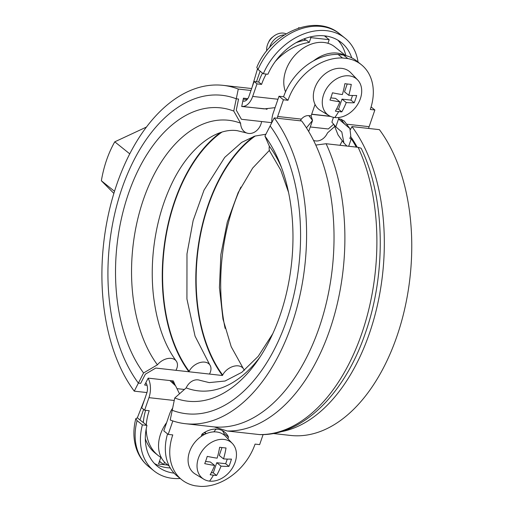 <?xml version="1.0" encoding="UTF-8"?>
<svg xmlns="http://www.w3.org/2000/svg" width="512" height="512" viewBox="0 0 512 512"><rect width="100%" height="100%" fill="white"/><g stroke="black" fill="none" stroke-linecap="round" stroke-linejoin="round"><path stroke-width="0.77" d="M179.507 393.786L175.61 385.862L169.894 380.563M146.189 428.934A51.494 38.746 128.7 0 0 158.138 455.475L155.194 453.114A51.494 38.746 -51.3 0 1 145.325 438.758M143.347 422.496A51.494 38.746 -51.3 0 1 145.632 410.317M148.122 378.246A17.165 10.208 96.4 0 1 148.96 397.658L144.64 410.202L141.696 407.846L146.739 393.203A8.582 5.101 -83.6 0 0 145.856 382.778A158.784 94.4 96.4 0 1 145.824 382.733M242.848 100.947A158.784 94.4 96.4 0 1 242.893 100.966A8.582 5.101 -83.6 0 0 243.661 101.152A8.582 5.101 -83.6 0 0 249.018 96.16L254.061 81.517L258.637 82.029A51.494 38.746 -51.3 0 1 262.515 73.101M296.083 42.688A51.494 38.746 -51.3 0 1 306.317 40.077L309.254 42.438A51.494 38.746 128.7 0 0 275.334 61.427M305.792 40.154L304.781 39.347M327.955 43.296L329.197 39.68L310.906 37.638L309.254 42.438M310.906 37.638L310.093 36.986M298.906 28.006L298.56 27.731L298.413 28.166M329.197 39.68L324.429 35.853M299.456 27.827L298.56 27.731M266.208 74.067A51.494 38.746 128.7 0 0 261.574 84.39L256.998 83.878L252.678 96.422A17.165 10.208 96.4 0 1 241.958 106.406A17.165 10.208 96.4 0 1 241.734 106.381M261.574 84.39L258.637 82.029M256.998 83.878L254.061 81.517M167.84 465.056L163.661 464.589L159.475 461.229M163.661 464.589L164.506 462.131M144.64 410.202L149.21 410.714A51.494 38.746 128.7 0 0 146.285 424.858M158.138 455.475A51.494 38.746 128.7 0 0 161.35 457.715M241.958 106.406L264.179 108.89L275.078 107.654M306.438 127.885L312.544 120.416L308.698 131.539M201.216 436.416L201.99 434.163A22.886 17.222 -51.3 0 1 217.472 429.184A22.886 17.222 -51.3 0 1 224.653 432.083A22.886 17.222 -51.3 0 1 228.512 437.126L227.93 438.822M214.227 426.912L227.251 431.002L259.699 434.605C303.053 435.91 345.056 393.331 365.466 332.794C386.605 272.73 385.024 197.466 361.139 148.237L358.125 147.309L326.118 143.738L315.776 145.075M346.957 146.106L343.936 143.027L338.054 134.938L333.958 124.582M343.936 143.027L341.798 131.981L335.821 126.842A164.506 97.798 -83.6 0 0 331.93 122.266A17.165 10.208 96.4 0 1 332.698 119.571L333.472 117.325M172.832 420.941L168.198 434.406L172.768 434.912A51.494 38.746 128.7 0 0 181.69 479.674A51.494 38.746 128.7 0 0 195.219 485.805L200.531 486.4A51.494 38.746 128.7 0 0 255.072 444.102L259.642 444.614L263.098 434.586M348.678 146.298L351.277 138.739A161.645 96.102 96.4 0 1 356.333 147.155M339.053 117.466L338.541 118.944L349.888 128.57L350.784 135.834L349.856 138.515L351.277 138.739M300.301 120.819L301.344 119.117C303.61 116.602 306.099 115.437 308.819 115.629A173.088 102.906 -83.6 0 1 312.538 120.435L311.11 115.885L315.046 104.442M335.821 126.842L338.541 118.944L340.832 119.2L344.218 121.005L349.888 128.57M368.64 128.448A8.582 5.101 96.4 0 1 369.114 126.682L374.867 109.984L370.291 109.472A51.494 38.746 128.7 0 0 361.37 64.717A51.494 38.746 128.7 0 0 347.84 58.579L342.528 57.99A51.494 38.746 128.7 0 0 287.987 100.288L283.418 99.776L277.67 116.474A8.582 5.101 -83.6 0 0 277.19 118.24M308.819 115.629L311.11 115.885M347.84 58.579L343.43 55.046A51.494 38.746 -51.3 0 1 356.96 61.178L361.37 64.717M283.418 99.776L279.008 96.237L283.578 96.749A51.494 38.746 -51.3 0 1 338.118 54.451L342.528 57.99M287.987 100.288L283.578 96.749M371.098 106.963L374.867 109.984M271.763 122.739A17.165 10.208 96.4 0 1 273.261 112.934L279.008 96.237M168.198 434.406L163.789 430.867L169.536 414.17A17.165 10.208 96.4 0 1 172.64 408.23M181.69 479.674L177.28 476.134A51.494 38.746 -51.3 0 1 167.552 433.888M223.718 434.707L224.102 433.587A22.886 17.222 128.7 0 0 222.253 430.56M228.512 437.126L224.102 433.587M343.43 55.046L338.118 54.451M252.083 87.27L257.453 68.986M258.029 69.498A58.65 44.128 -51.3 0 1 339.699 33.894C315.341 13.069 270.49 32.992 256.794 67.424L258.029 69.498L263.315 73.747L267.91 74.259A52.928 39.821 -51.3 0 1 341.408 42.605A52.928 39.821 -51.3 0 1 351.706 57.811M304.429 40.378L305.075 38.509M326.323 36.096L325.978 37.094M358.067 62.061A58.65 44.128 128.7 0 0 344.992 38.138A58.65 44.128 128.7 0 0 263.315 73.747M345.843 55.597A52.928 39.821 128.7 0 0 337.83 40.134M256.461 81.786L260.115 71.174M174.074 473.139A52.928 39.821 -51.3 0 1 157.606 466.445A52.928 39.821 -51.3 0 1 146.957 425.395L142.368 424.883L137.075 420.64L135.808 418.669L137.338 417.83L145.274 397.715M159.174 462.086L160.762 462.259M167.878 465.082L158.502 464.038L160.8 457.376M143.61 409.382L139.974 419.949L137.338 417.83M142.368 424.883A58.65 44.128 128.7 0 0 154.022 470.906A58.65 44.128 128.7 0 0 180.218 478.49M139.974 419.949L146.957 425.395M154.419 463.488A52.928 39.821 128.7 0 0 170.221 467.936M201.843 434.586A14.304 10.765 -51.3 0 1 204.614 434.387M209.568 481.12A22.989 17.299 128.7 0 0 232.506 467.866A22.989 17.299 128.7 0 0 232.41 443.52A22.989 17.299 128.7 0 0 223.923 439.43A22.989 17.299 128.7 0 0 199.878 454.682A22.989 17.299 128.7 0 0 203.782 479.2A22.989 17.299 128.7 0 0 209.568 481.12A57.216 34.016 -83.6 0 0 213.44 475.168A55.174 15.648 -161 0 1 210.163 474.752A57.075 33.933 -83.6 0 0 214.63 465.421A57.075 16.186 -161 0 1 204.73 463.642A55.174 32.8 -83.6 0 0 207.232 456.378A57.075 16.186 19 0 0 217.126 458.157A57.075 33.933 -83.6 0 0 219.629 447.258A55.174 15.648 19 0 0 222.906 447.674A55.174 15.648 19 0 0 226.029 447.968A57.075 33.933 96.4 0 1 223.526 458.874A57.075 16.186 19 0 0 231.462 459.078A55.174 32.8 96.4 0 1 228.966 466.342A57.075 16.186 -161 0 1 221.03 466.138A57.075 33.933 96.4 0 1 216.563 475.469A55.174 15.648 -161 0 1 213.44 475.168M232.41 443.52L225.504 436.282A24.32 18.298 128.7 0 0 216.525 431.962A24.32 18.298 128.7 0 0 191.091 448.09A24.32 18.298 128.7 0 0 195.219 474.022L203.782 479.2M221.978 447.565L219.264 455.45L223.526 458.874M228.966 466.342L225.677 463.712L227.27 459.085M221.03 466.138L216.762 462.714L225.677 463.712M205.562 461.466L210.362 461.997L214.63 465.421M211.334 472.614L213.28 472.832L216.762 462.714M216.563 475.469L213.28 472.832M204.736 432.307A14.304 10.765 -51.3 0 1 206.042 433.53M204 432.755A14.304 10.765 -51.3 0 1 206.24 433.638M273.363 36.48A12.032 9.056 128.7 0 0 273.094 36.685A12.032 9.056 128.7 0 0 268.48 42.432A12.032 9.056 128.7 0 0 268.339 42.746M266.707 50.95A14.304 10.765 -51.3 0 1 283.373 33.107A14.304 10.765 -51.3 0 1 286.112 33.85M269.549 47.59A14.304 10.765 -51.3 0 1 284.358 34.931M334.81 117.53A22.989 17.299 128.7 0 0 357.747 104.275A22.989 17.299 128.7 0 0 357.651 79.93A22.989 17.299 128.7 0 0 349.165 75.846A22.989 17.299 128.7 0 0 325.12 91.091A22.989 17.299 128.7 0 0 329.018 115.61A22.989 17.299 128.7 0 0 334.81 117.53A57.216 34.016 -83.6 0 0 338.675 111.578A55.174 15.648 -161 0 1 335.405 111.162A57.075 33.933 -83.6 0 0 339.866 101.83A57.075 16.186 -161 0 1 329.971 100.051A55.174 32.8 -83.6 0 0 332.467 92.787A57.075 16.186 19 0 0 342.368 94.566A57.075 33.933 -83.6 0 0 344.87 83.667A55.174 15.648 19 0 0 348.147 84.083A55.174 15.648 19 0 0 351.27 84.378A57.075 33.933 96.4 0 1 348.768 95.283A57.075 16.186 19 0 0 356.704 95.494A55.174 32.8 96.4 0 1 354.202 102.758A57.075 16.186 -161 0 1 346.266 102.547A57.075 33.933 96.4 0 1 341.805 111.878A55.174 15.648 -161 0 1 338.675 111.578M357.651 79.93L350.739 72.691A24.32 18.298 128.7 0 0 341.766 68.371A24.32 18.298 128.7 0 0 316.333 84.499A24.32 18.298 128.7 0 0 320.454 110.438L329.018 115.61M347.219 83.974L344.506 91.859L348.768 95.283M354.202 102.758L350.918 100.122L352.512 95.494M346.266 102.547L342.003 99.123L350.918 100.122M330.797 97.875L335.603 98.413L339.866 101.83M336.576 109.024L338.522 109.242L342.003 99.123M341.805 111.878L338.522 109.242M268.48 42.432L268.941 41.446A8.582 6.458 -51.3 0 1 272.23 37.35L273.094 36.685M129.741 153.837L114.771 141.824C108.307 153.203 103.84 166.182 101.363 180.762L113.869 193.408M114.515 191.315L101.363 180.762M146.406 127.072L114.771 141.824M216.275 429.094A10.874 8.179 128.7 0 0 213.926 431.866M166.63 422.598A34.33 25.83 128.7 0 0 160.55 434.138A34.33 25.83 128.7 0 0 166.496 463.974L169.274 466.202M345.523 55.514L334.707 46.829A34.33 25.83 128.7 0 0 285.786 70.547A34.33 25.83 128.7 0 0 285.523 91.814M313.555 60.864A34.33 25.83 -51.3 0 1 344.602 55.29M339.955 145.325L342.342 140.666M350.464 129.536L351.974 126.592L379.405 129.651A170.227 101.203 96.4 0 1 400.685 324.416A170.227 101.203 96.4 0 1 290.528 435.443L273.274 433.517M270.125 125.946L274.24 117.914L301.677 120.973A170.227 101.203 96.4 0 1 322.95 315.738A170.227 101.203 96.4 0 1 212.794 426.765L185.363 423.706A170.227 101.203 96.4 0 1 170.221 420.006L172.224 410.272A160.211 95.251 96.4 0 0 186.47 413.754A160.211 95.251 96.4 0 1 172.224 410.272L174.746 397.997A147.584 87.744 96.4 0 0 257.696 360.48A147.584 87.744 96.4 0 0 279.75 162.976A147.584 87.744 96.4 0 0 264.928 136.083L270.125 125.946A160.211 95.251 96.4 0 1 290.15 309.254A160.211 95.251 96.4 0 1 186.47 413.754A160.211 95.251 96.4 0 0 290.15 309.254A160.211 95.251 96.4 0 0 270.125 125.946M350.573 136.442A161.645 96.102 96.4 0 1 357.248 147.258M351.974 126.592A170.227 101.203 96.4 0 1 376.902 307.398A170.227 101.203 96.4 0 1 280.659 431.795M274.24 117.914A170.227 101.203 96.4 0 1 295.52 312.672A170.227 101.203 96.4 0 1 185.363 423.706M247.808 98.656L243.424 98.163L241.702 106.509L267.142 109.056M147.046 385.293L144.646 385.024L148.173 378.138L173.325 380.947L175.29 385.459M266.106 109.037A153.062 90.995 96.4 0 1 266.854 109.318M177.574 388.704L184.397 389.466M311.648 114.317L330.63 116.435M333.664 124.237L328.294 128.979L310.291 126.97L328.294 128.979L333.664 124.237M253.85 136.422A140.186 83.341 -83.6 0 0 222.438 375.507L155.757 368.064L145.37 374.182L140.666 383.366L138.374 383.11A160.211 95.251 96.4 0 1 118.349 199.808A160.211 95.251 96.4 0 1 222.029 95.309A160.211 95.251 96.4 0 1 236.275 98.79L238.278 89.056L250.976 90.477M271.763 122.669L241.421 119.277L236.275 110.17L238.56 99.046L236.275 98.79L238.56 99.046L236.275 110.17L241.421 119.277L261.613 121.536L261.498 122.086A12.877 10.227 -69.1 0 1 248.634 133.453A12.877 10.227 -69.1 0 1 246.611 132.966A12.877 10.227 -69.1 0 1 240.608 123.213L233.754 111.066L236.275 98.79A160.211 95.251 96.4 0 0 222.029 95.309A160.211 95.251 96.4 0 0 118.349 199.808A160.211 95.251 96.4 0 0 138.374 383.11L134.259 391.149A170.227 101.203 96.4 0 1 112.979 196.39A170.227 101.203 96.4 0 1 223.136 85.357A170.227 101.203 96.4 0 1 238.278 89.056M223.136 85.357L250.573 88.416A170.227 101.203 96.4 0 1 251.642 88.55M134.259 391.149L146.944 392.563M157.421 364.813L143.571 372.979L138.374 383.11L140.666 383.366L145.37 374.182L155.757 368.064L175.949 370.317L176.186 369.856A12.877 8.73 143.4 0 0 176.23 361.024A12.877 8.73 143.4 0 0 171.187 358.374A12.877 8.73 143.4 0 0 157.421 364.813A136.141 80.941 96.4 0 1 143.45 199.43A136.141 80.941 96.4 0 1 240.608 123.213M143.571 372.979A147.584 87.744 96.4 0 1 128.429 193.696A147.584 87.744 96.4 0 1 233.754 111.066M272.774 333.722L258.227 356.307L241.798 372.339L225.075 381.018L209.235 382.611L199.994 380.352A12.877 10.227 110.9 0 0 197.965 379.859A12.877 10.227 110.9 0 0 186.182 387.891L174.746 397.997M288.557 192.41L280.768 170.163L270.374 152.288A12.877 8.73 -36.6 0 1 269.37 146.291A136.141 80.941 96.4 0 1 281.376 167.181M260.218 356.742A136.141 80.941 96.4 0 1 186.182 387.891M269.37 146.291L264.928 136.083M222.438 375.507L222.675 375.046A12.877 8.73 -36.6 0 1 238.253 365.862A12.877 8.73 -36.6 0 1 243.29 368.512A12.877 8.73 -36.6 0 1 244.25 370.458M313.67 140.454L313.536 140.397A12.877 10.227 110.9 0 0 313.67 140.454A12.877 10.227 110.9 0 0 315.699 140.941A12.877 10.227 110.9 0 0 327.488 132.909L334.157 127.014M240.89 187.085A147.584 87.744 -83.6 0 0 225.114 328.39M188.89 371.763L189.126 371.302A12.877 8.73 -36.6 0 1 204.704 362.118A12.877 8.73 -36.6 0 1 209.741 364.768A12.877 8.73 -36.6 0 1 209.702 373.6L209.466 374.054L188.89 371.763A140.186 83.341 96.4 0 1 220.269 132.698M277.971 99.251L252.678 96.422M174.24 400.48L148.96 397.658M244.448 101.139L242.893 100.966M227.251 431.002A173.088 102.906 -83.6 0 0 329.754 329.965A173.088 102.906 -83.6 0 0 326.118 143.738M259.258 434.573A173.088 102.906 -83.6 0 0 361.76 333.536A173.088 102.906 -83.6 0 0 358.125 147.309M369.114 126.682L346.72 124.186M301.344 119.117L277.67 116.474M344.544 124.006A173.088 102.906 -83.6 0 0 340.832 119.2M154.022 470.906L148.73 466.662A58.65 44.128 -51.3 0 1 137.075 420.64M255.322 135.949A139.616 83.002 -83.6 0 0 222.675 375.046M189.126 371.302A139.616 83.002 96.4 0 1 221.747 132.23M175.61 385.862L171.77 380.774M247.117 99.546L243.226 99.117M330.253 116.269L311.693 114.195M344.992 38.138L339.699 33.894M148.73 466.662C143.136 462.118 139.085 456.333 136.563 449.306C133.286 439.757 133.03 429.549 135.808 418.669M176.23 361.024C164.262 344.794 156.659 322.867 153.408 295.245C151.834 280.563 151.853 265.53 153.466 250.15C155.994 226.976 161.67 205.728 170.496 186.413C187.987 147.654 216.237 127.405 237.363 130.701L246.611 132.966M269.414 150.349L252.646 168.096L238.17 192.595L227.29 222.086L220.883 254.496L219.418 287.584L222.97 319.072L231.206 346.726L243.29 368.512M265.882 134.227L254.778 136.115L241.728 142.362L224.71 157.389L204.013 190.157L193.139 220.55L186.982 253.888L186.925 298.989L195.059 336.154L209.741 364.768"/></g></svg>

